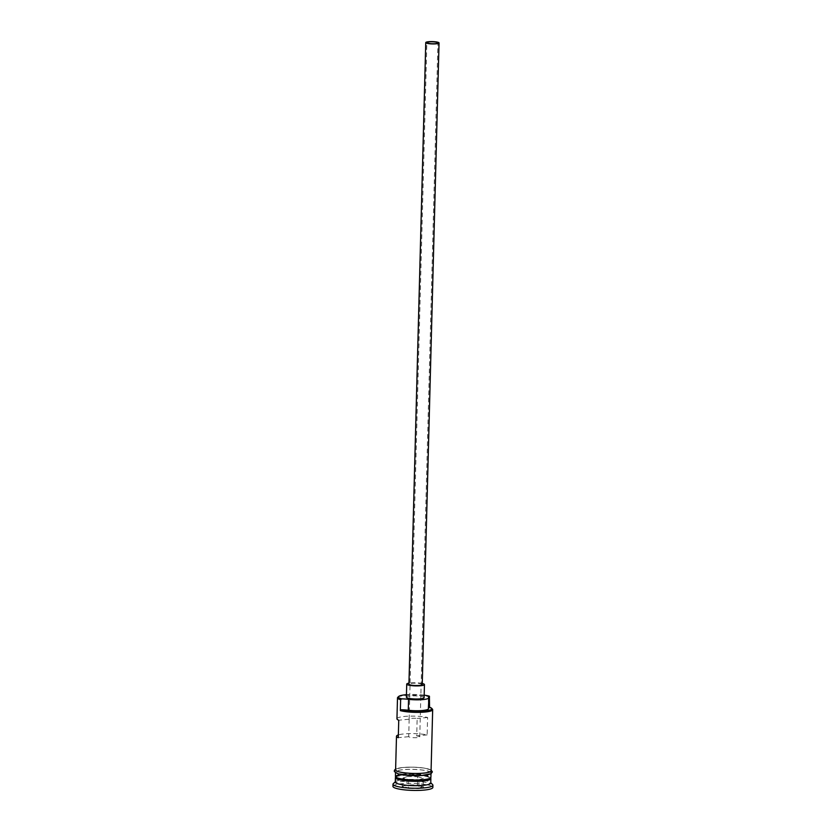 <?xml version="1.0" encoding="UTF-8"?>
<svg xmlns="http://www.w3.org/2000/svg" width="832" height="832" viewBox="0 0 832 832"><rect width="100%" height="100%" fill="white"/><g stroke="black" fill="none" stroke-linecap="round" stroke-linejoin="round"><path stroke-width="0.62" stroke-dasharray="4.16 3.12" d="M424.185 695.157A16.848 2.954 1.5 0 0 406.453 694.689M397.79 697.299A17.742 3.11 -178.5 0 1 411.518 695.167A17.742 3.11 -178.5 0 1 429.822 696.904M409.167 719.222L408.71 736.674A5.543 0.967 1.5 0 0 409.666 737.152A5.543 0.967 1.5 0 0 415.854 737.682A5.543 0.967 1.5 0 0 419.765 736.861A5.543 0.967 1.5 0 0 418.777 736.278A5.543 0.967 1.5 0 0 416.707 735.904L417.165 718.453A5.543 0.967 1.5 0 0 409.136 719.108A5.543 0.967 1.5 0 0 409.167 719.222L398.746 720.221M422.24 684.518A6.656 1.165 1.5 0 0 421.065 683.821A6.656 1.165 1.5 0 0 413.629 683.176A6.656 1.165 1.5 0 0 408.938 684.164M422.271 683.488A8.871 1.56 1.5 0 0 408.97 683.134M424.112 697.663A8.871 1.56 1.5 0 0 422.542 696.738A8.871 1.56 1.5 0 0 412.63 695.885A8.871 1.56 1.5 0 0 406.38 697.206M395.814 777.067A17.742 3.11 -178.5 0 1 409.718 775.039A17.742 3.11 -178.5 0 1 427.721 776.776A17.742 3.11 -178.5 0 1 430.487 777.972M395.439 776.402A17.742 3.11 -178.5 0 1 407.93 773.76A17.742 3.11 -178.5 0 1 427.762 775.466A17.742 3.11 -178.5 0 1 430.903 777.327M395.283 782.08A17.742 3.11 -178.5 0 1 395.585 781.529A17.742 3.11 -178.5 0 1 409.313 779.407A17.742 3.11 -178.5 0 1 427.606 781.144A17.742 3.11 -178.5 0 1 430.487 782.444A17.742 3.11 -178.5 0 1 430.758 783.006M393.349 783.588A19.958 3.505 -178.5 0 1 408.793 781.196A19.958 3.505 -178.5 0 1 429.374 783.151A19.958 3.505 -178.5 0 1 432.609 784.618M396.947 718.796A17.742 3.11 -178.5 0 1 408.179 716.196A17.742 3.11 -178.5 0 1 427.596 717.454L427.138 734.906A17.742 3.11 1.5 0 0 398.351 734.926M429.551 707.231L429.53 707.824A17.742 3.11 -178.5 0 1 432.401 709.124M395.606 769.86A17.742 3.11 -178.5 0 1 408.096 767.218A17.742 3.11 -178.5 0 1 427.929 768.924A17.742 3.11 -178.5 0 1 431.07 770.786M398.694 773.906A17.742 3.11 -178.5 0 1 395.554 772.044A17.742 3.11 -178.5 0 1 408.044 769.402A17.742 3.11 -178.5 0 1 427.877 771.108A17.742 3.11 -178.5 0 1 431.018 772.97A17.742 3.11 -178.5 0 1 418.527 775.611A17.742 3.11 -178.5 0 1 398.694 773.906M392.954 786.386A19.958 3.505 -178.5 0 1 407.014 783.411A19.958 3.505 -178.5 0 1 429.322 785.335A19.958 3.505 -178.5 0 1 432.858 787.426M427.138 734.906L416.707 735.904M427.596 717.454L417.165 718.453M428.522 707.418A13.302 2.33 1.5 0 0 428.158 707.938A13.302 2.33 1.5 0 0 428.324 708.313A13.53 2.371 1.5 0 1 428.48 708.698M423.623 787.03L417.508 785.314L406.796 785.2L402.189 786.791L408.304 788.497L419.016 788.611L423.623 787.03L423.124 786.583L418.735 788.091L408.533 787.977L402.709 786.354L407.098 784.846L417.3 784.961L423.124 786.583L423.342 778.294L418.954 779.802L419.016 788.611M429.125 707.106L429.53 707.824M408.71 736.674L398.289 737.672M418.954 779.802L408.751 779.688L402.927 778.066L402.189 786.791M402.927 778.066L407.316 776.547L406.796 785.2M408.751 779.688L408.304 788.497M407.316 776.547L417.518 776.662L417.508 785.314M417.518 776.662L423.342 778.294M430.435 778.19A17.295 3.037 1.5 0 0 427.367 776.381A17.295 3.037 1.5 0 0 408.034 774.717A17.295 3.037 1.5 0 0 395.855 777.286L396.552 776.714C395.949 775.278 419.754 773.958 427.617 776.766L430.435 778.19M395.959 777.182A17.295 3.037 -178.5 0 1 395.866 776.849A17.295 3.037 -178.5 0 1 408.054 774.28A17.295 3.037 -178.5 0 1 427.388 775.944A17.295 3.037 -178.5 0 1 430.446 777.754A17.295 3.037 -178.5 0 1 430.342 778.086M431.09 770.297A17.961 3.151 1.5 0 0 428.116 768.903A17.961 3.151 1.5 0 0 409.396 767.146A17.961 3.151 1.5 0 0 395.626 769.361M398.507 773.916A17.961 3.151 -178.5 0 1 403.083 769.652A17.961 3.151 -178.5 0 1 428.054 771.087A17.961 3.151 -178.5 0 1 430.154 771.857M428.605 697.403L428.324 708.313M419.765 736.861L437.934 42.91M430.446 778.014L429.749 778.336C430.362 779.771 406.546 781.082 398.684 778.274L395.866 777.109M395.554 772.044L395.533 772.824M431.09 770.006L424.143 768.05L413.473 767.156L402.501 767.51L395.626 769.07M431.018 772.97L430.997 773.75M428.449 697.029L428.158 707.938M409.136 719.108L426.847 42.619"/><path stroke-width="1.25" d="M429.551 707.231L429.406 696.197A16.848 2.954 1.5 0 0 429.114 696.103A16.848 2.954 1.5 0 0 424.185 695.157M406.453 694.689A16.848 2.954 1.5 0 0 398.684 696.478A16.848 2.954 1.5 0 0 401.388 698.766A16.848 2.954 1.5 0 0 401.7 698.849L400.639 699.702A17.742 3.11 -178.5 0 1 397.498 697.84A17.742 3.11 -178.5 0 1 397.79 697.299L398.684 696.478M427.835 43.202A5.543 0.967 1.5 0 0 434.034 43.732A5.543 0.967 1.5 0 0 437.934 42.91A5.543 0.967 1.5 0 0 436.956 42.328A5.543 0.967 1.5 0 0 430.758 41.798A5.543 0.967 1.5 0 0 426.847 42.619A5.543 0.967 1.5 0 0 427.835 43.202M437.861 42.245A6.656 1.165 1.5 0 0 430.425 41.6A6.656 1.165 1.5 0 0 425.745 42.588A6.656 1.165 1.5 0 0 426.92 43.285A6.656 1.165 1.5 0 0 434.356 43.93A6.656 1.165 1.5 0 0 439.046 42.942A6.656 1.165 1.5 0 0 437.861 42.245M425.745 42.588L408.938 684.164A6.656 1.165 1.5 0 0 410.124 684.861A6.656 1.165 1.5 0 0 417.56 685.506A6.656 1.165 1.5 0 0 422.24 684.518L439.046 42.942M408.97 683.134A8.871 1.56 1.5 0 0 406.723 684.112A8.871 1.56 1.5 0 0 408.294 685.038A8.871 1.56 1.5 0 0 418.215 685.89A8.871 1.56 1.5 0 0 424.455 684.57A8.871 1.56 1.5 0 0 422.885 683.644A8.871 1.56 1.5 0 0 422.271 683.488M406.723 684.112L406.38 697.206A8.871 1.56 1.5 0 0 407.95 698.131A8.871 1.56 1.5 0 0 417.872 698.984A8.871 1.56 1.5 0 0 424.112 697.663L424.455 684.57M430.487 777.972A17.742 3.11 -178.5 0 1 430.872 778.638A17.742 3.11 -178.5 0 1 418.371 781.279A17.742 3.11 -178.5 0 1 398.549 779.574A17.742 3.11 -178.5 0 1 395.398 777.712A17.742 3.11 -178.5 0 1 395.814 777.067M430.997 773.75L430.903 777.327A17.742 3.11 -178.5 0 1 418.413 779.969A17.742 3.11 -178.5 0 1 398.58 778.263A17.742 3.11 -178.5 0 1 395.439 776.402L395.533 772.824M430.872 778.638L430.758 783.006A17.742 3.11 -178.5 0 1 418.257 785.647A17.742 3.11 -178.5 0 1 398.434 783.942A17.742 3.11 -178.5 0 1 395.283 782.08L395.398 777.712M430.758 782.725L432.609 784.618A19.958 3.505 -178.5 0 1 432.91 785.242A19.958 3.505 -178.5 0 1 418.86 788.216A19.958 3.505 -178.5 0 1 396.552 786.292A19.958 3.505 -178.5 0 1 393.016 784.202A19.958 3.505 -178.5 0 1 393.349 783.588L395.294 781.799M398.351 734.926A17.742 3.11 1.5 0 0 396.49 736.247A17.742 3.11 1.5 0 0 398.289 737.672L398.746 720.221A17.742 3.11 -178.5 0 1 396.947 718.796L397.498 697.84M401.7 698.849A13.302 2.33 1.5 0 1 408.564 699.327L408.273 710.237A13.302 2.33 1.5 0 0 401.419 709.758A16.848 2.954 1.5 0 0 421.606 711.235A16.848 2.954 1.5 0 0 431.558 708.25L432.401 709.124A17.742 3.11 -178.5 0 1 432.671 709.686L431.07 770.786A17.742 3.11 -178.5 0 1 418.579 773.427A17.742 3.11 -178.5 0 1 398.746 771.722A17.742 3.11 -178.5 0 1 395.606 769.86L396.49 736.247M400.639 699.702L400.348 710.622L401.419 709.758M432.91 785.242L432.858 787.426A19.958 3.505 -178.5 0 1 418.798 790.4A19.958 3.505 -178.5 0 1 396.49 788.476A19.958 3.505 -178.5 0 1 392.954 786.386L393.016 784.202M431.558 708.25A16.848 2.954 1.5 0 0 429.125 707.106A13.302 2.33 1.5 0 0 428.522 707.418M408.273 710.237A13.53 2.371 1.5 0 0 428.48 708.698L428.771 697.788A13.53 2.371 1.5 0 0 428.605 697.403A13.302 2.33 1.5 0 1 428.449 697.029A13.302 2.33 1.5 0 1 429.406 696.197M432.671 709.686A17.742 3.11 -178.5 0 1 420.181 712.327A17.742 3.11 -178.5 0 1 400.348 710.622M408.564 699.327A13.53 2.371 1.5 0 0 428.771 697.788M395.866 777.109L395.855 777.286A17.295 3.037 1.5 0 0 398.923 779.106A17.295 3.037 1.5 0 0 418.257 780.77A17.295 3.037 1.5 0 0 430.435 778.19L430.446 778.014M430.342 778.086A17.295 3.037 -178.5 0 1 417.362 780.354A17.295 3.037 -178.5 0 1 398.934 778.669A17.295 3.037 -178.5 0 1 395.959 777.182M395.626 769.361A17.961 3.151 1.5 0 0 398.57 771.732A17.961 3.151 1.5 0 0 419.973 773.417A17.961 3.151 1.5 0 0 431.09 770.297M430.154 771.857A17.961 3.151 -178.5 0 1 421.522 775.507A17.961 3.151 -178.5 0 1 398.507 773.916M395.626 769.07L394.42 770.214L394.378 771.597L398.237 773.895L413.306 775.674L421.554 775.528L431.007 773.75L432.38 771.909L431.09 770.006"/></g></svg>
